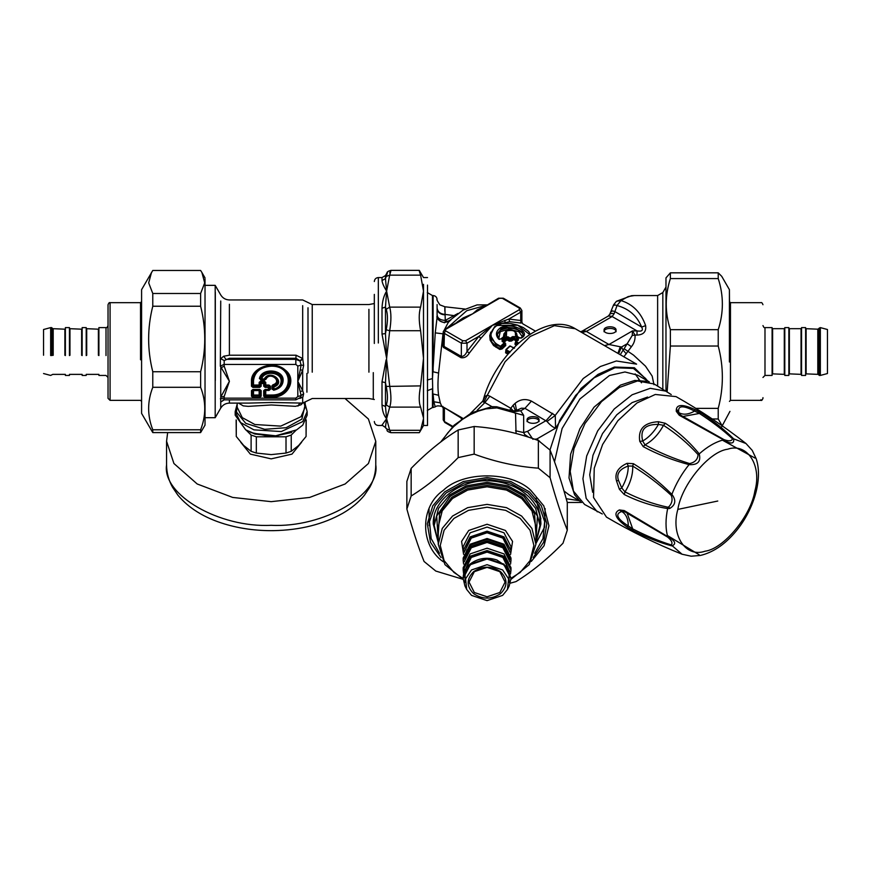 <?xml version="1.0" encoding="UTF-8"?>
<svg xmlns="http://www.w3.org/2000/svg" width="871" height="871" viewBox="0 0 871 871"><rect width="100%" height="100%" fill="white"/><g stroke="black" fill="none" stroke-linecap="round" stroke-linejoin="round"><path stroke-width="1.31" d="M671.247 394.574L654.175 383.991L637.518 380.965L619.39 387.432L601.502 401.651L584.985 423.502L573.956 448.663L570.211 471.407L573.456 491.092L584.604 504.483L602.307 513.977M666.892 391.329L650.234 388.314L632.106 394.781L614.218 409L597.702 430.851L586.684 456.012L582.928 478.745L586.183 498.441L597.332 511.832M647.61 397.056L632.106 402.609L616.722 414.836L602.503 433.616L592.988 455.25L589.721 474.837L592.639 492.267M679.173 412.832L676.506 409.185M622.09 511.713L624.616 511.625M627.087 526.988L628.274 525.932C628.241 518.866 626.064 514.064 621.752 511.517C614.828 513.901 617.006 518.702 628.274 525.932L632.705 528.893C646.13 535.774 658.966 541.109 671.225 544.919C672.913 543.123 671.748 540.532 667.709 537.146L625.03 511.941L621.752 511.517L619.379 509.949C612.988 513.019 615.557 518.691 627.087 526.988L633.402 530.82C646.903 537.625 659.728 542.655 671.879 545.899C676.669 543.907 675.265 540.793 667.665 536.58L624.235 510.569L619.379 509.949M624.834 511.832L642.733 522.077M671.225 544.919L682.069 554.228C656.005 543.809 630.811 531.43 606.477 517.113L593.532 497.504L594.24 468.228L602.645 444.428L617.855 420.737L636.941 403.001L655.286 394.465L676.038 396.61C700.611 410.524 723.921 426.159 745.99 443.513L733.687 438.864C724.781 429.947 714.013 421.357 701.384 413.072L694.906 409.522C681.96 403.676 675.754 404.296 676.299 411.362L679.26 415.26L723.507 439.866C730.954 444.341 734.34 444.003 733.687 438.864L732.5 438.777C723.072 430.067 712.021 421.618 699.369 413.431L694.579 411.079C682.69 404.939 677.442 405.451 678.836 412.636L680.85 415.271L724.008 439.615C728.962 441.423 731.792 441.14 732.5 438.777M667.709 537.146L667.665 536.58C665.466 528.512 665.466 519.17 667.665 508.555L669.723 508.49C675.613 504.94 676.332 500.226 671.879 494.358C659.717 482.218 646.892 471.995 633.402 463.677L627.087 463.318C618.018 467.455 614.48 473.301 616.494 480.857L619.379 489.252L624.235 494.51C638.138 501.467 652.619 506.149 667.665 508.555L667.709 507.183L668.776 506.878C672.053 503.34 672.869 499.497 671.225 495.349C658.955 484.026 646.119 474.27 632.705 466.094L628.274 466.018C619.412 469.131 616.167 473.955 618.53 480.487L621.752 487.967L619.379 489.252M624.235 510.569L624.921 511.887M627.12 513.139L633.402 530.82M667.371 535.469L699.228 554.805M627.087 463.318L628.274 466.018C628.241 473.116 626.064 480.433 621.752 487.967L625.03 491.908C638.802 498.931 653.032 504.015 667.709 507.183M633.402 463.677L632.705 466.094C633.01 474.412 630.452 483.013 625.03 491.908L624.235 494.51M639.76 441.357L642.689 441.042C648.83 437.449 654.077 431.918 658.443 424.417C645.117 424.123 639.869 429.664 642.689 441.042L644.976 444.841C658.781 452.365 673.642 458.614 689.571 463.568C694.96 462.414 697.791 459.42 698.063 454.608C687.981 443.47 676.451 433.693 663.495 425.288L658.443 424.417L658.367 421.716C644.126 422.555 637.92 429.109 639.76 441.357L643.234 446.649C657.191 454.172 672.456 460.171 689.048 464.635C697.747 465.136 701.144 461.554 699.228 453.889C689.614 442.043 678.324 431.853 665.346 423.295L658.367 421.716M700.338 555.458L691.171 556.21L700.338 555.458C712.522 552.595 723.845 545.181 734.318 533.204C753.165 511.854 763.312 479.66 756.18 458.723L752.25 450.416L745.99 443.513M679.26 415.26L680.654 415.151M671.225 495.349L671.879 494.358C676.048 483.557 681.775 473.639 689.048 464.635L689.571 463.568M698.063 454.608L699.228 453.889C707.317 446.671 715.418 442 723.507 439.866L724.008 439.615M682.929 416.48L701.384 413.072M676.299 411.362L678.836 412.636C683.202 415.097 688.449 414.585 694.579 411.079L694.906 409.522M643.234 446.649L644.976 444.841C652.335 440.944 658.509 434.422 663.495 425.288L665.346 423.295M755.07 458.092L722.386 440.171M513.574 411.754L520.695 410.785L523.667 415.336L496.884 407.889L496.699 406.768L511.484 410.753L515.534 413.529L516.057 433.508M496.884 407.889L485.833 408.902L478.168 411.145L470.177 414.683L462.414 419.419L453.682 426.583L448.021 432.56L441.379 441.51M504.2 336.315L503.928 334.094L504.396 336.424L504.897 336.141L504.396 336.424M516.263 336.097L515.403 334.725C515.959 330.882 512.975 329.641 506.443 331.002L504.897 336.141L501.195 338.993L498.713 339.146C495.174 334.921 495.817 331.089 500.651 327.648C511.549 321.802 531.648 332.167 521.838 337.774L519.356 337.883L515.697 335.771L516.263 336.097L516.732 334.083L516.525 335.977M647.371 381.356L634.763 380.442L620.457 385.134L594.033 407.171L579.912 428.728L570.614 454.259L569.013 477.95L574.61 494.804L578.932 499.91M499.094 339.026L497.341 334.66L501.206 328.628L505.768 327.18L515.273 328.182L522.012 331.895L523.319 334.649L521.315 337.817L519.747 337.839L516.024 335.781M504.636 335.999L500.803 338.939L499.399 339.124L497.33 335.498M493.28 407.77L491.984 406.67L496.699 406.768M527.064 421.608C526.726 417.144 539.389 417.144 539.051 421.608M515.534 430.753L523.667 432.571L524.658 434.498L528.784 437.253M515.403 334.725L516.1 336.587M521.838 337.774L521.152 338.188L521.838 337.774M498.713 339.146L499.508 339.45L498.713 339.146M505.224 334.954L504.559 336.892M536.394 439.822L536.895 438.973L539.846 441.543M527.064 419.974C526.726 424.438 539.389 424.438 539.051 419.974C539.389 415.511 526.726 415.511 527.064 419.974M534.674 439.224L536.895 438.973L555.567 428.194C553.009 427.334 550.167 425.092 547.042 421.499L524.952 408.336L521.446 408.194L517.156 410.143M604.496 345.613L608.949 344.502L632.488 330.904L632.248 335.433L627.164 343.762L631.41 346.723L623.865 356.794M618.628 353.768L621.524 347.028L627.164 343.762L624.115 348.738L633.511 355.096L645.498 366.168L652.183 376.109L653.969 384.721M458.015 313.408L445.266 320.397C441.042 320.245 438.363 318.819 437.242 316.129L435.25 332.874L442.98 333.811L438.581 373.082C437.754 381.825 437.754 389.228 438.581 395.282L440.28 402.848C441.553 406.191 442.446 407.388 442.98 406.452M445.092 321.671L446.17 320.931L445.266 320.397L445.103 314.888C440.247 314.518 437.58 312.373 437.1 308.465L437.09 304.545M517.82 340.3L517.82 339.614L513.161 337.61L512.573 336.642L510.275 338.155L508.011 336.848L505.735 337.012L502.153 339.777L502.132 341.399L504.396 342.706L500.531 346.277L496.568 343.991C489.11 337.774 489.197 331.59 496.829 325.449L517.777 325.253L529.655 334.518M502.153 339.777L502.839 340.681L506.367 337.937L506.367 338.928L509.764 340.234L513.161 338.59L513.161 337.61L509.764 339.102L505.735 337.012M502.839 340.681L502.839 341.628L502.132 341.399L502.839 341.628L502.839 340.681L502.839 341.682L506.367 338.928L507.009 339.864L508.011 336.848M624.115 348.738L623.113 350.109L626.238 353.855M580.881 331.971L585.813 331.111L608.938 344.491L621.524 347.028L623.113 350.109L620.272 354.715M511.364 410.698L512.028 409.512L513.28 411.112M509.938 410.143L510.776 408.27L512.028 409.512M511.484 410.753L520.695 410.785L524.952 408.336L531.43 401.106C525.583 398.493 520.161 399.234 515.175 403.306L513.128 405.233L515.545 410.851M648.46 381.629L634.371 367.747L614.382 367.039L597.996 374.388L581.001 388.466L555.567 428.194L555.263 415.391L547.042 421.499M632.248 335.433L635.024 335.085C635.351 339.472 634.142 343.359 631.41 346.723M632.488 330.904L635.024 335.085L637.017 335.085L637.017 330.904L632.488 330.904M604.06 331.775C603.734 327.311 616.385 327.311 616.058 331.775M657.627 385.984L657.627 295.552L634.349 295.552L628.22 296.543L621.001 300.571L617.006 305.536C628.829 308.682 637.039 315.846 641.644 327.05C643.419 330.436 641.883 331.72 637.017 330.904L612.139 316.532L614.175 313.658L617.006 305.536C614.12 304.567 613.162 304.545 614.153 305.46M608.296 316.053L609.798 314.191L613.587 304.861L616.428 301.29L621.001 300.571C632.825 304.229 641.045 312.591 645.64 325.656L641.644 327.05L614.686 311.48C611.54 310.599 610.549 310.609 611.714 311.524M645.64 325.656C646.391 331.666 643.517 334.812 637.017 335.085M445.103 314.888L445.092 314.387C444.929 305.525 444.841 304.458 444.831 311.165M443.916 322.401C437.634 321.225 436.915 316.195 437.1 314.91L438.233 319.243M446.17 320.931L448.032 321.628M437.1 308.465L437.1 314.888M444.635 329.325L448.347 322.303L450.982 319.809L444.275 322.793M443.84 322.433C440.247 321.802 437.895 319.94 436.785 316.837M435.25 332.874L432.473 378.58L433.105 407.497L432.473 407.497L432.473 388.706L427.28 390.698M438.581 373.082L433.105 371.775L433.105 295.552L432.473 295.552L432.473 378.58L427.28 380.028M509.764 352.657L505.942 350.458L506.323 349.619L510.199 346.059L514.01 348.258M508.501 353.463L505.942 351.993L505.942 350.839L505.583 352.799L505.942 349.804L510.145 351.83M505.942 350.458L506.323 349.619M510.896 346.288L510.199 346.059L510.896 346.288M503.525 342.575L507.009 339.864L509.274 341.171L511.517 341.029L513.748 339.559L513.161 338.59L517.82 340.637L518.376 338.634L514.848 336.598L512.573 336.642M490.819 332.123L489.763 335.629L490.144 340.158L493.541 345.515L499.791 349.456L502.034 348.977L505.801 345.482L504.396 342.706M499.791 349.456L500.531 346.277L501.282 347.104L496.198 344.829L490.34 335.291L491.843 342.096L496.187 346.364L500.15 348.64L505.093 344.6L505.104 343.642L505.093 344.6M517.842 343.762L515.556 341.791L518.365 339.995L518.376 338.634M515.327 342.88L516.067 341.497L518.67 343M470.58 413.29L482.327 401.542L484.875 402.587L489.872 396.207L510.776 408.27L513.128 405.233M635.144 373.899L641.513 382.815M483.971 401.977L487.335 395.194L489.872 396.207M515.175 403.306L516.568 410.459M482.327 401.542L483.198 400.322L482.872 401.433C495.022 353.43 545.213 310.12 575.252 328.726L636.603 364.143L616.374 360.975L600.304 366.539L583.2 378.547L555.252 415.391L531.43 401.106M604.06 330.142C603.734 334.606 616.385 334.606 616.058 330.142C616.385 325.678 603.734 325.678 604.06 330.142M609.798 314.191L611.671 313.353L614.175 313.658M456.927 322.226L463.22 317.893L472.659 313.821L445.8 329.325L444.384 333.408L443.219 331.775L444.798 329.227L472.659 313.821L498.517 298.209L503.34 298.209L520.303 308.007L521.892 310.555L521.892 322.183L522.709 323.783L535.404 331.111M520.716 322.15C522.284 322.618 522.284 322.074 520.716 320.495L521.206 323.076L509.72 321.693L492.453 325.242L478.898 336.326L480.836 338.362L469.349 353.027C467.204 356.675 464.428 358.231 461.009 357.687L443.317 347.3L442.261 344.274L443.219 339.592M445.8 330.958L462.762 340.746L465.593 340.746L519.312 309.738L520.716 312.188L520.716 320.495L508.827 319.058L492.453 325.242L480.836 338.362M465.593 340.746L467.008 343.196L467.008 351.503C465.528 354.835 463.644 356.479 461.347 356.424L461.347 343.196L467.008 343.196L478.898 336.326L467.008 351.503L469.349 353.027M461.009 357.687L461.347 356.424L444.384 346.636L443.219 343.403L443.219 331.775M438.581 395.282L433.105 393.975L433.834 401.781L435.25 406.877C436.556 405.636 438.93 405.57 442.348 406.648L443.219 408.281L444.384 408.314L444.384 421.542L445.8 422.359M516.307 341.029L513.748 339.559L514.848 336.598M515.556 342.782L517.08 344.459M483.155 400.431L485.071 396.403L487.335 395.194L505.082 361.759L530.21 336.478L554.413 325.656L575.252 328.726M580.424 331.709L583.494 330.74L585.813 331.111M581.882 332.548L586.325 331.437L612.139 316.532L608.437 315.955L612.444 316.347M462.055 418.581L443.894 407.388M519.312 309.738L519.312 308.105L502.349 298.307L499.519 298.307L472.659 313.821L477.232 309.88L482.861 307.256M521.892 310.555L520.716 312.188L508.827 319.058L509.72 321.693M511.517 341.029L510.275 338.155L509.274 341.171M502.034 348.977L501.282 347.104L505.104 343.588M515.055 343.065L515.066 344.513L516.285 345.21M545.137 508.588L544.56 527.184L535.926 543.569M429.196 525.627L429.022 508.588M499.823 592.487L487.074 596.787L474.336 592.487L469.055 582.078L474.336 571.67L487.074 567.359L499.823 571.67L505.104 582.078L499.823 592.487M500.542 593.652C507.804 586.325 507.804 578.997 500.542 571.67C491.571 565.736 482.588 565.736 473.617 571.67C466.344 578.997 466.344 586.325 473.617 593.652C482.588 599.586 491.571 599.586 500.542 593.652M471.516 569.95L465.582 578.801L466.704 589.471L471.516 595.372L487.074 600.631L502.643 595.372L507.445 589.471L508.577 578.801L502.643 569.95L487.074 564.691L471.516 569.95M510.569 554.37L510.994 550.712L503.993 536.895L487.074 531.179L470.166 536.895L463.165 550.712L463.59 554.37L461.597 541.403L468.729 530.45L487.074 524.244L505.42 530.45L512.551 541.403L510.58 554.413M466.704 589.471L464.94 585.954L463.165 578.562L470.166 564.746L487.074 559.03L503.993 564.746L510.994 578.562L509.208 585.954L507.445 589.471M510.504 573.989L510.994 570.059L503.993 556.242L487.074 550.526L470.166 556.242L463.165 570.059L463.655 573.989M510.994 570.059L510.994 567.707L503.993 553.902L487.074 548.186L470.166 553.902L463.165 567.707L463.165 570.059M510.569 564.049L510.994 560.38L503.993 546.574L487.074 540.847L470.166 546.574L463.165 560.38L463.59 564.049M510.994 560.38L510.994 558.039L503.993 544.223L487.074 538.507L470.166 544.223L463.165 558.039L463.165 560.38M108.037 343.61L108.037 398.341L110.073 400.366L110.073 302.673C109.419 302.259 108.744 302.945 108.037 304.708L108.037 343.61M43.55 355.248L43.55 329.51L50.66 327.605L50.66 355.564M98.902 355.564L98.902 327.605L106.012 327.605L106.012 355.564M52.685 355.401L52.685 328.617L51.672 327.605L51.672 355.564M65.379 355.564L65.379 327.605L69.451 327.605L69.451 355.564M82.146 355.564L82.146 327.605L86.207 327.605L86.207 355.564M762.963 397.666L762.963 398.341C762.256 400.105 761.581 400.78 760.927 400.366L760.927 399.669M827.45 329.826L827.45 373.539L820.34 375.434L820.34 327.953M772.098 327.953L772.098 375.434L764.988 375.434L764.988 327.953M818.315 328.955L818.315 374.421L819.328 375.434L819.328 327.953M805.621 328.672L817.804 329.184L820.34 327.605L827.45 329.51M805.621 327.953L805.621 375.434L801.549 375.434L801.549 327.953M788.854 327.953L788.854 375.434L784.793 375.434L784.793 327.953M205.023 278.96L205.023 425.146L200.624 432.582L200.624 429.773C206.133 415.619 206.133 401.455 200.624 387.29L200.624 371.743C206.133 349.902 206.133 328.062 200.624 306.233L200.624 293.483L204.707 282.879L201.909 272.492L200.624 270.467L152.773 270.467L141.592 289.651L141.592 413.398L141.592 290.544M151.489 272.492L148.691 282.879L152.773 293.483L152.773 306.233C147.264 328.062 147.264 349.902 152.773 371.743L152.773 387.29C147.264 401.455 147.264 415.619 152.773 429.773L152.773 432.582L141.592 413.398M152.773 371.743L200.624 371.743M200.624 387.29L152.773 387.29M200.624 306.233L152.773 306.233M152.773 293.483L200.624 293.483M152.773 429.773L200.624 429.773M200.624 432.582L152.773 432.582M729.952 361.639L729.408 289.651L729.408 361.988M722.146 425.767L718.227 418.973L718.227 408.379C723.736 387.595 723.736 366.811 718.227 346.027L718.227 329.684C723.736 312.656 723.736 295.617 718.227 278.578L718.227 272.83L721.711 276.303L729.408 289.651M665.977 390.807L665.977 277.893L670.376 272.83L670.376 278.578C664.867 295.617 664.867 312.656 670.376 329.684L670.376 346.027L667.164 391.493M718.227 418.973L712.249 418.973M695.864 408.379L718.227 408.379M718.227 346.027L670.376 346.027M670.376 329.684L718.227 329.684M718.227 278.578L670.376 278.578M670.376 272.83L718.227 272.83M463.111 579.335L435.783 571.049L424.068 561.479C418.33 547.184 412.604 529.71 406.866 509.056L411.156 495.991C426.823 486.377 442.49 473.584 458.157 457.613L474.162 454.107C495.566 461.978 516.96 466.66 538.365 468.163L550.08 477.722C555.818 498.375 561.555 515.85 567.293 530.145L563.004 543.221C547.336 559.193 531.669 571.986 516.002 581.599L510.319 583.167M567.293 530.145L567.293 502.523C561.555 481.87 555.818 464.395 550.08 450.1L538.365 440.53C516.96 432.669 495.566 427.988 474.162 426.485L458.157 429.98C442.49 439.594 426.823 452.387 411.156 468.358L406.866 481.434L406.866 509.056M550.08 450.1L550.08 477.722M538.365 468.163L538.365 440.53M474.162 426.485L474.162 454.107M458.157 457.613L458.157 429.98M411.156 468.358L411.156 495.991M373.289 372.625L373.289 399.179M299.809 398.428L302.879 397.176L303.663 393.67L302.673 390.611L300.245 391.808L297.806 381.302L302.673 370.219L303.663 365.363L302.673 358.482L299.962 360.736L296.086 358.308L229.4 358.308L224.195 360.55L224.195 366.19L229.4 381.302L220.733 397.1L224.195 396.403L224.195 399.833L220.733 402.032L224.206 399.843M303.663 393.67L301.072 395.565L300.245 391.808M302.879 397.176L300.691 397.459M300.157 398.014L301.072 395.565L297.806 396.545L295.835 398.145L295.835 399.451M303.663 365.363L301.072 365.091L299.962 360.736M300.245 369.837L301.072 365.091L297.806 366.06L297.806 381.302L300.245 369.837L302.673 370.219L302.673 390.611L297.806 381.302L297.806 396.545M302.879 358.939L300.157 361.084L295.835 359.331L296.086 355.216L229.4 355.216L223.651 356.228L220.733 358.71L224.195 360.55M302.673 402.326L302.673 397.383L299.962 398.112M238.523 403.099L243.249 405.875L248.224 406.365L271.338 404.971L295.509 406.332L300.996 404.786L302.683 403.099L312.243 398.504L368.923 398.504L374.323 399.506M297.947 406.104L299.798 403.099M302.673 305.656L302.673 358.482L296.086 355.216M248.812 403.099L271.6 402.5L302.673 403.099M220.733 301.018L220.33 366.245L229.4 381.302L224.195 396.403M205.023 417.699L215.191 417.699L220.733 408.096L220.733 367.921L224.195 366.19M223.02 399.996L223.945 399.833M223.651 356.228L225.948 359.331L295.835 359.331L295.835 364.448L297.806 366.06M220.33 366.245L223.793 364.448L295.835 364.448M220.33 398.809L223.793 398.145L295.835 398.145M223.292 399.92L224.195 399.833M312.243 372.178L312.243 304.545L302.673 299.951L229.4 299.951C225.622 299.82 222.736 298.154 220.733 294.953L215.191 285.35L215.191 417.253M302.749 425.146L296.619 429.871L275.726 435.794L253.918 433.41L245.731 429.871L235.192 415.184L235.192 411.624L240.581 422.555L253.918 429.849L281.3 431.559L302.749 421.575L307.158 411.624L307.158 415.184L302.749 425.146M261.572 379.527L261.572 379.037C263.957 370.545 280.712 371.83 281.126 380.54C281.224 384.786 278.829 387.66 273.951 389.141L273.951 386.953C286.864 382.38 269.847 368.487 264.251 379.037L260.756 378.635L259.95 378.841L260.788 379.669L265.492 379.201C269.76 370.11 284.196 381.901 273.069 385.385L272.481 389.228L274.18 389.609L273.102 388.945L273.636 386.103L273.951 386.953L271.926 385.907L271.926 389.087L274.18 389.609C279.482 387.998 282.073 384.884 281.975 380.268C281.529 370.828 263.347 369.435 260.756 378.635L261.572 379.527L260.788 379.996L264.686 379.996L264.251 379.037L265.045 379.092L261.572 379.527M251.479 396.218L253.515 395.031L253.515 390.426L259.144 390.426L259.144 395.031L253.515 395.031L253.515 395.63L252.949 395.162L253.515 390.099L252.895 389.958L252.329 396.022L260.331 396.022L260.331 390.415L252.895 389.468L251.479 390.622L251.479 396.218L252.895 397.372L259.765 397.372L261.169 396.218L261.169 390.622L259.765 389.468L252.895 389.468M259.765 389.468L259.144 390.099L259.71 390.567L251.479 390.622M259.765 397.372L259.144 395.031L259.71 395.162L259.144 395.63L253.515 395.63L252.895 397.372M261.169 390.622L259.71 390.567L259.71 395.162L261.169 396.218M260.56 381.215L259.144 382.369L259.144 385.036L253.515 385.036L253.515 380.605C254.637 371.917 260.527 367.105 271.175 366.19C293.952 365.395 293.952 395.815 271.175 395.031L265.742 395.031L265.742 390.426L269.008 390.426L270.424 389.272L270.424 386.191L269.008 385.036L265.742 385.036L265.742 382.369L264.338 381.215L260.56 381.215L261.169 383.567L263.717 383.567L263.717 386.234L265.132 387.388L268.399 387.388L268.399 389.468L265.132 389.468L263.717 390.622L263.717 396.218L265.132 397.372L271.175 397.372C288.029 398.112 297.653 379.146 285.1 369.935C273.81 359.679 250.587 367.54 251.479 381.302L251.479 386.234L252.895 387.388L259.765 387.388L261.169 386.234L261.169 383.567L260.331 383.36L261.169 382.674L264.566 383.36L264.566 386.027L263.717 386.234M264.338 381.215L263.717 382.674L264.566 383.36L265.176 382.511L264.338 381.814L260.56 381.814L259.71 382.511L259.144 385.635L259.765 387.388M265.742 382.369L265.132 386.495L269.248 387.181L268.399 387.388L269.008 385.635L265.176 385.178L264.566 386.027L265.132 387.388M270.424 386.191L269.248 387.181L269.248 389.261L268.399 389.958L269.858 389.413L269.858 386.332L269.008 385.036M269.008 390.426L264.566 390.415L264.566 396.022L271.175 396.479C287.299 397.187 296.51 379.037 284.49 370.219C273.701 360.409 251.479 367.932 252.329 381.095L252.895 386.495L261.169 386.234M251.479 381.302L252.949 380.747L252.949 385.178L253.515 385.036L251.479 386.234M259.144 382.369L260.331 383.36L260.331 386.027L259.144 385.036L259.144 385.635L253.515 385.635L252.895 387.388M270.424 389.272L265.176 390.567L265.742 390.099L265.132 389.468M253.515 380.605L252.949 380.747C254.103 371.765 260.179 366.811 271.175 365.864C294.681 365.047 294.681 396.447 271.175 395.63L265.742 395.63L265.176 390.567L263.717 390.622M263.717 396.218L265.742 395.031L265.132 397.372M265.045 379.092L266.025 379.212C269.89 370.981 282.966 381.661 272.884 384.808L273.636 386.103C285.078 382.053 269.999 369.74 265.045 379.092M271.926 389.087L273.505 389.903C279.482 388.455 282.52 385.189 282.607 380.104C282.411 369.587 261.899 368.433 259.95 378.841L260.788 379.996M296.619 429.871L275.476 436.273L254.876 434.03L245.731 429.871M296.151 430.143L291.23 435.054L286.015 436.796L271.175 436.796L291.6 432.495M250.75 432.495L271.175 436.796L256.324 436.796L251.109 435.054L246.199 430.143M236.139 419.92L236.27 436.48L243.684 445.462L251.109 451.33L251.109 435.054M251.109 451.33L256.324 453.062L271.175 454.618L286.015 453.062L286.015 436.796M256.324 436.796L256.324 453.062M286.015 453.062L291.23 451.33L298.655 445.462L306.08 436.48L306.211 419.92M291.23 435.054L291.23 451.33M306.08 436.48L306.08 420.214M236.27 420.214L236.27 436.48M166.568 464.907C166.622 472.746 168.615 480.193 172.556 487.27L177.924 495.207C188.8 508.239 204.337 517.831 224.544 523.972C240.037 528.643 256.401 530.864 273.657 530.646C300.157 530.123 323.228 524.309 342.869 513.215C351.59 508.152 358.776 502.153 364.416 495.229L369.761 487.325C373.724 480.237 375.728 472.768 375.771 464.907C380.453 494.782 322.923 528 271.175 525.3C219.416 528 161.897 494.782 166.568 464.907L166.568 441.27L173.917 463.503L197.205 483.982L232.666 497.428L271.175 501.663L309.673 497.428L345.134 483.982L368.433 463.503L375.771 441.27L368.4 419.005L345.014 398.504M167.657 432.582L166.568 441.27M301.595 442.272L291.992 454.118L271.175 458.865L250.347 454.118L240.755 442.272M389.685 272.754C391.319 268.954 391.319 269.749 389.685 275.138L386.223 276.455L385.472 278.622L386.626 291.132L389.685 307.125L420.606 307.125C418.766 313.059 418.766 320.931 420.606 330.73L389.685 330.73L386.626 358.308L382.01 334.05L385.472 333.582L385.472 307.071L382.01 308.247C382.293 301.224 383.828 295.519 386.626 291.132L385.472 307.071L386.223 309.292L389.685 307.125C391.319 313.059 391.319 320.931 389.685 330.73L386.223 329.793L385.472 333.582L386.626 358.308L385.472 382.652L386.223 386.43L420.606 385.897C418.766 395.63 418.766 402.696 420.606 407.116L389.685 407.116L386.223 404.863L385.472 406.485L386.626 418.701L385.472 427.095L386.223 428.663L389.685 430.296L390.883 432.68L419.267 432.68L420.606 430.296L423.502 418.701L423.502 284.338M386.648 359.952L389.685 385.897C391.319 395.63 391.319 402.707 389.685 407.116L386.626 418.701C383.828 415.543 382.293 410.992 382.01 405.037L382.01 381.836L386.114 359.875M427.509 277.555L423.502 277.555L419.267 270.369L390.883 270.369C388.183 271.11 386.876 271.981 386.974 272.961L385.472 275.552L382.01 277.555L378.33 277.555C375.902 277.805 374.574 279.134 374.323 281.551M420.606 272.754C418.766 268.954 418.766 269.749 420.606 275.138L389.685 275.138L386.626 291.132C383.828 286.613 382.293 283.086 382.01 280.538L382.01 277.936M423.502 417.949L423.502 425.494L427.509 425.494L427.509 285.089M420.606 307.125L423.502 291.132L420.606 275.138M420.606 385.897L423.502 358.308L420.606 330.73M423.491 417.971L420.606 407.116M382.01 425.113L385.472 427.487L382.01 425.113L386.626 418.701L389.685 430.296L420.606 430.296M382.01 405.037L385.472 406.485L385.472 382.652L382.01 381.836M385.472 275.944L385.472 278.622L382.01 280.538M374.323 343.457L374.323 294.398M618.53 480.487L616.494 480.857M668.776 506.878L669.723 508.49M677.834 509.404C670.518 535.044 685.488 558.039 705.042 551.212C723.594 548.948 750.998 515.85 754.863 491.026C762.179 465.386 747.209 442.392 727.644 449.218C709.103 451.483 681.699 484.581 677.834 509.404L717.769 501.032M523.297 335.041L522.273 332.929L517.94 329.924L513.879 328.552L507.651 327.932L500.302 330.196L497.972 332.853L497.352 335.074M522.382 336.794L518.855 331.775L509.067 329.064L500.172 331.764L498.8 338.503M503.427 336.892L503.961 333.724M516.732 334.148L517.374 336.478M516.732 334.083L516.732 334.083C515.708 330.588 512.148 329.543 506.062 330.947L503.928 334.083M563.973 490.961L568.785 494.663L580.347 501.337M649.32 381.879L637.757 375.205L624.964 371.971L609.439 375.51L579.89 399.005L562.1 428.521L554.522 461.815M662.831 388.978L662.831 292.547L665.977 287.092M506.443 331.002L505.888 331.318M519.356 337.883L519.911 338.209L519.356 337.883M500.651 327.648L501.206 328.628M646.837 380.442L645.727 378.591L633.446 368.444L614.97 367.747L594.109 377.829L575.709 395.292L559.618 420.453L549.982 450.002M523.667 415.336L523.667 432.571L527.51 431.341L532.976 439.343M566.215 498.724L579.705 500.716M477.145 410.306L484.875 402.587L491.952 406.67M527.51 431.341L546.15 420.573L552.639 413.344M502.349 298.307L503.754 299.123M499.519 298.307L498.103 299.123M519.312 308.105L520.716 308.922M462.762 340.746L461.347 343.196L444.384 333.408L444.047 347.899M445.8 329.325L444.384 330.142M454.967 315.759L445.092 314.387C440.247 314.006 437.59 311.829 437.1 307.877M495.839 347.17L496.568 343.991M496.274 325.776L496.829 325.449L496.274 325.776M515.556 342.445L516.067 341.497M617.898 353.354L620.304 346.8M452.419 426.866L444.798 422.468L443.219 419.92L444.384 421.542L452.855 426.431M461.347 419.093L461.009 417.242L444.047 407.454M506.367 338.264L506.563 332.091M505.452 323.228L504.679 320.484M486.388 305.22L466.769 310.697L447.629 327.594M433.834 401.738L440.269 402.805M433.834 401.781L440.28 402.848M505.583 352.799L507.913 354.149M505.801 345.482L505.332 343.62M505.79 343.882L505.104 343.642M515.066 344.513L515.556 343.577M462.588 418.2L461.009 417.242M526.084 436.404L526.748 436.023M535.926 534.261L534.554 513.65L522.339 497.287L506.878 488.718L487.074 485.365L467.27 488.718L451.82 497.287L439.594 513.65L438.233 534.261M438.233 544.255L438.233 526.672L442.25 510.831L452.539 498.462L467.673 490.068L487.074 486.78L506.476 490.068L521.62 498.462L531.909 510.831L535.926 526.672L535.926 544.255L531.909 528.414L521.62 516.057L506.476 507.651L487.074 504.374L467.673 507.651L452.539 516.057L442.25 528.414L438.233 544.255L444.961 564.658L463.187 579.378M438.233 540.314L436.698 516.013L450.405 496.132L466.475 487.216L487.074 483.732L507.673 487.216L523.754 496.132L537.461 516.013L535.926 540.314M535.926 542.034L539.955 525.496L535.611 508.348L524.473 494.968L508.076 485.866L487.074 482.316L466.072 485.866L449.686 494.968L438.549 508.348L434.194 525.496L434.226 515.872M539.933 515.872L539.715 521.391M540.902 518.974L535.992 498.223M463.165 578.562L453.976 572.454L444.112 560.608L440.258 545.431L444.112 530.243L453.976 518.397L468.478 510.352L487.074 507.205L505.67 510.352L520.183 518.397L530.047 530.243L533.89 545.431L530.047 560.608L520.183 572.454L510.994 578.29L506.661 566.651L496.884 559.988C486.998 556.798 478.114 558.126 470.242 563.962C465.626 567.838 463.263 572.508 463.165 577.974L470.166 564.158L487.074 558.442L503.993 564.158L510.994 578.562M464.21 552.323L463.296 548.654M463.165 550.712L463.165 546.607L470.166 532.791L487.074 527.075L503.993 532.791L510.994 546.607L510.863 548.654M465.07 582.394L465.092 572.312L470.917 564.19L487.074 558.725L503.231 564.19L509.067 572.312L509.089 582.394M464.733 570.93L471.276 557.451L487.074 552.105L502.872 557.451L509.404 570.908M509.818 571.866L503.231 556.863L487.074 551.397L470.917 556.863L464.33 571.866M464.624 571.169L464.276 568.883M464.733 560.739L471.276 547.772L487.074 542.426L502.872 547.772L509.415 560.674M509.862 561.773L503.231 547.184L487.074 541.718L470.917 547.184L464.287 561.773M464.548 561.153L470.917 544.843L487.074 539.378L503.231 544.843L509.883 559.204M466.932 549.862L464.82 556.166M464.733 551.071L471.276 538.104L487.074 532.758L502.872 538.104L509.415 550.995M509.862 552.105L503.231 537.516L487.074 532.05L470.917 537.516L464.287 552.105M141.548 301.66L140.536 302.673L140.536 359.788M53.196 355.303L53.196 329.499L53.196 355.303M52.685 328.672L64.879 329.184L64.879 355.303M69.952 355.303L69.952 329.499L69.952 355.303M69.451 328.672L81.634 329.184L81.634 355.303M86.708 355.303L86.708 329.499L86.708 355.303M86.207 328.672L98.39 329.184L98.39 355.303M729.452 401.389L730.464 400.366L730.464 303.38M817.804 329.499L817.804 373.539L817.804 329.499M818.315 374.378L806.121 373.866L806.121 329.499M801.048 329.499L801.048 373.539L801.048 329.499M801.549 374.378L789.366 373.866L789.366 329.499M784.292 329.499L784.292 373.539L784.292 329.499M784.793 374.378L772.61 373.866L772.61 329.499M441.042 557.592L430.492 542.274L427.313 523.787L432.778 505.833L444.765 491.821L463.307 481.532L487.074 477.515L510.842 481.532L529.394 491.821L541.359 505.801L546.836 523.711L543.7 542.176L533.215 557.494M531.266 561.425L544.07 545.725L548.948 525.757L543.798 505.866L530.831 490.34C511.135 471.059 463.013 471.059 443.328 490.34C419.724 506.41 419.724 545.703 443.328 561.784M534.652 553.303L543.014 538.539L544.669 521.587L539.029 505.528L528.011 492.953L510.068 483.002L487.074 479.104L464.091 483.002L446.148 492.953L435.13 505.528L429.49 521.587L431.145 538.539L439.496 553.303M438.233 542.481L433.257 524.026C432.158 499.584 462.251 477.373 493.443 481.13C508.174 482.752 520.172 488.174 529.426 497.395C536.993 505.322 540.815 514.195 540.902 524.026L535.926 542.481M368.923 372.178L368.923 309.325L368.923 372.178M307.996 372.951L307.996 307.757L307.996 372.951M306.919 373.43L306.919 392.2M300.996 404.786L301.453 403.099M229.4 355.216L229.4 304.251M220.733 408.096C222.736 404.895 225.622 403.229 229.4 403.099L229.4 399.843M215.311 380.529L215.311 292.275L215.311 380.529M237.184 403.099L237.184 407.301L242.28 417.623L254.876 424.515L280.745 426.126L300.996 416.708L305.155 407.301L304.284 402.881M237.184 404.667L236.477 412.048L245.731 423.328L264.708 429.305L286.156 427.715L301.878 419.147L305.155 404.667M271.175 395.031L271.175 397.372M264.686 379.996L266.025 379.212M273.625 390.219C279.896 388.706 283.075 385.276 283.173 379.941C282.966 368.901 261.442 367.693 259.395 378.613M272.884 384.808L271.926 385.907M386.223 329.793C387.856 321.312 387.856 314.485 386.223 309.292M386.223 276.455C387.856 271.85 387.856 271.164 386.223 274.387M385.472 427.487L386.223 428.663M386.223 404.863C387.856 400.987 387.856 394.846 386.223 386.43M382.01 334.05L382.01 308.247M378.33 343L378.33 277.555M682.069 554.228L691.171 556.21M752.25 450.416L756.18 458.723M680.741 415.195L698.488 425.538M440.628 442.087L454.041 425.266L471.636 412.756L491.984 406.67M657.627 295.552L662.831 292.547M504.93 342.575L502.6 341.214M515.676 341.465L518.06 339.951M516.83 410.317L517.722 409.805M465.027 309.053L444.885 306.777L439.888 304.872C437.351 301.116 436.425 299.265 437.09 299.286C436.741 297 435.413 295.748 433.105 295.552M432.473 295.552L427.28 292.547M432.473 407.497L427.28 410.491M505.942 351.078L505.953 349.554L509.807 346.005L514.543 348.117M504.94 342.575L505.267 344.001M530.178 334.17L528.61 331.405L523.308 327.561L517.526 325.101L510.439 323.413L502.088 323.446L494.521 326.723L490.34 335.291M515.654 341.476L515.327 343.174M638.715 380.845L638.301 380.148M581.665 502.469L567.271 502.48M616.428 301.29L631.519 295.683L634.349 295.552M443.905 322.401C447.237 322.172 449.273 321.443 450.013 320.223L463.078 310.12L477.058 304.894L486.976 304.872M433.105 407.497L435.239 406.877M581.414 331.568L608.132 316.14M443.219 419.92L443.219 408.281M539.955 525.496L539.955 517.287M434.194 525.496L438.233 542.11M510.972 579.378L529.198 564.658L535.926 544.255M510.994 550.712L510.994 546.607M509.415 570.93L509.415 570.353M110.073 400.366L140.536 400.366L141.548 401.389M140.536 302.673L110.073 302.673M106.012 327.605C106.654 328.019 107.329 327.344 108.037 325.58M98.902 375.434L106.012 375.434L108.037 377.47M43.55 373.539L50.66 375.434L52.685 374.421M50.66 327.605L51.672 327.605M65.379 374.378L52.685 374.378M82.146 374.378L69.451 374.378M98.902 374.378L86.207 374.378M65.379 375.434L69.451 375.434M82.146 375.434L86.207 375.434M762.963 304.708C762.256 302.945 761.581 302.259 760.927 302.673L730.464 302.673L729.452 301.66M730.464 400.366L760.927 400.366M764.988 375.434L762.963 377.47M772.098 327.605L764.988 327.605C764.346 328.019 763.671 327.344 762.963 325.58M820.34 375.434L819.328 375.434M788.854 328.672L801.549 328.672M772.098 328.672L784.793 328.672M805.621 327.605L801.549 327.605M788.854 327.605L784.793 327.605M205.023 277.893L201.909 272.492M721.711 426.746L729.952 411.362M374.323 303.544L368.923 304.545L312.243 304.545M229.4 403.099L248.866 403.099M305.155 402.565L305.155 407.301L304.055 402.935M305.155 404.1L307.158 411.624M237.184 404.1L235.192 411.624M300.778 397.383L295.835 399.843L224.043 399.843M205.023 285.35L215.191 285.35M375.771 464.907L375.771 441.27M423.502 425.494L419.648 432.179M386.974 430.089C386.876 431.069 388.183 431.929 390.883 432.68M382.01 425.494L378.33 425.494C375.902 425.244 374.574 423.916 374.323 421.488"/></g></svg>
